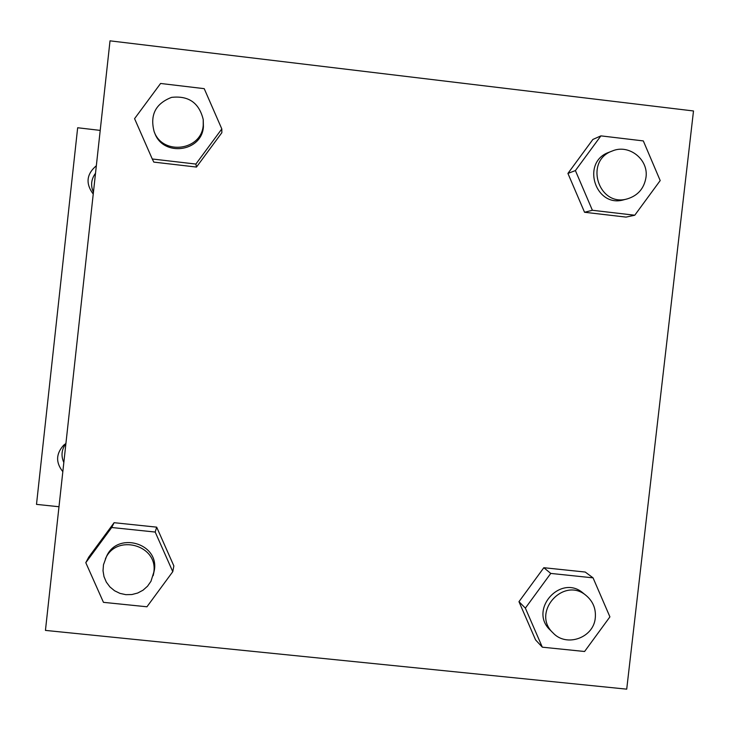 <?xml version="1.0" encoding="UTF-8"?>
<svg xmlns="http://www.w3.org/2000/svg" width="730" height="730" viewBox="0 0 730 730"><rect width="100%" height="100%" fill="white"/><g stroke="black" fill="none" stroke-linecap="round" stroke-linejoin="round"><path stroke-width="1.09" d="M65.91 443.566C61.557 449.488 60.864 455.812 63.829 462.519M95.511 173.256C91.159 179.188 90.456 185.548 93.431 192.319M58.984 506.739L36.5 504.375L77.663 127.75L100.211 130.396M62.826 471.653C55.599 462.565 55.9 453.713 63.747 445.118L65.919 443.466M93.23 194.071C85.428 183.604 86.459 174.16 96.342 165.728M110.02 40.843L693.5 110.969L626.714 689.156L45.442 630.401L110.02 40.843M88.75 557.118L114.108 522.698L156.676 527.151L173.859 565.933L156.676 527.151L114.108 522.698L88.75 557.118L85.793 562.684L111.699 527.507L155.198 532.051L172.773 571.672L146.94 606.785L103.459 602.341L85.793 562.684M634.771 215.222L626.039 217.102L584.548 212.266L567.922 173.421L592.888 139.439L567.922 173.421L575.404 170.583L600.918 135.871L643.322 140.917L660.194 180.575L634.771 215.222L592.386 210.276L575.404 170.583M221.847 132.705L196.48 167.07L153.811 162.106L196.48 167.07L221.847 132.705L221.811 128.936L195.877 164.067L152.269 158.985L134.575 118.661L160.591 83.466L204.218 88.658L221.811 128.936M542.317 647.182L535.564 639.9L518.966 601.675L543.832 567.712L585.241 572.046L543.832 567.712L518.966 601.675L525.363 608.127L550.767 573.424L593.052 577.85L609.915 616.868L584.584 651.498L542.317 647.182L525.363 608.127M586.318 595.671L583.188 593.143C560.777 573.452 528.246 609.933 550.237 630.118L553.084 632.965C566.544 647.629 593.855 637.746 595.297 617.735C596.045 608.811 593.052 601.456 586.318 595.671C563.724 575.815 530.902 612.607 553.084 632.965M550.767 573.424L543.832 567.712M593.052 577.85L585.241 572.046M535.564 639.9L518.966 601.675M153.163 575.687L154.431 569.783C158.757 542.737 116.763 531.34 106.379 556.808L103.478 564.755L103.021 570.732L103.998 576.636L106.343 582.139L109.929 586.938L114.555 590.752L119.957 593.38L125.843 594.667L131.875 594.548L137.714 593.025L143.034 590.196L147.542 586.199L150.982 581.272L153.82 572.137C158.182 544.854 115.814 533.356 105.339 559.052M111.699 527.507L114.108 522.698M155.198 532.051L156.676 527.151M172.773 571.672L173.859 565.933M612.306 150.991L608.93 152.314C580.642 162.06 595.415 208.506 623.967 199.746L627.471 198.834C637.993 195.53 644.161 188.367 645.986 177.372C648.742 159.377 628.849 143.755 612.306 150.991C583.781 160.819 598.673 207.676 627.471 198.834M600.918 135.871L592.888 139.439M626.039 217.102L584.548 212.266L567.922 173.421M592.386 210.276L584.548 212.266M154.139 131.619L154.751 133.134C163.128 157.114 201.872 152.013 203.414 126.774L203.232 119.574C199.18 102.875 188.623 95.484 171.577 97.373C155.6 103.55 149.778 114.966 154.139 131.619C162.589 155.809 201.681 150.663 203.232 125.204L203.232 119.574M195.877 164.067L196.48 167.07M152.269 158.985L153.811 162.106"/></g></svg>
